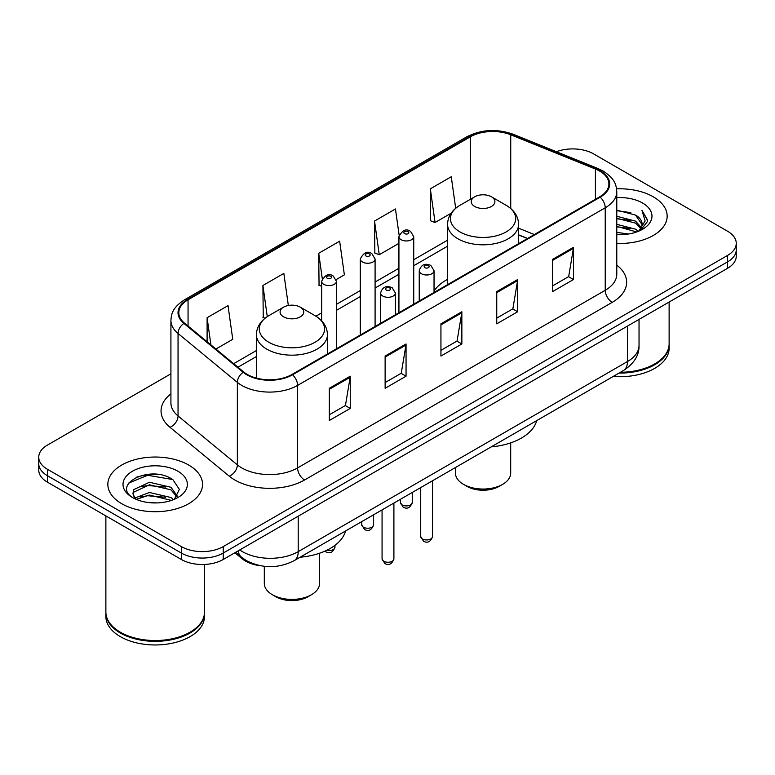 <?xml version="1.0" encoding="UTF-8"?>
<svg xmlns="http://www.w3.org/2000/svg" width="775" height="775" viewBox="0 0 775 775"><rect width="100%" height="100%" fill="white"/><g stroke="black" fill="none" stroke-linecap="round" stroke-linejoin="round"><path stroke-width="1.16" d="M447.553 279.368A52.283 30.186 0 0 0 434.039 291.042M527.426 238.535L518.591 234.961M260.603 565.76A29.595 17.089 180 0 1 242.236 558.814L234.883 552.749M159.146 474.591A39.467 22.785 0 0 0 136.051 477.342M170.917 373.812L47.42 445.102A29.595 17.089 0 0 0 38.75 457.192L38.75 470.076A29.595 17.089 0 0 0 47.42 482.157L181.36 559.492A29.595 17.089 0 0 0 223.219 559.492L727.58 268.295A29.595 17.089 0 0 0 736.25 256.215L736.25 249.773A29.595 17.089 0 0 1 727.58 261.853A29.595 17.089 0 0 0 736.25 249.773L736.25 243.321A29.595 17.089 0 0 0 727.58 231.241L593.64 153.915A29.595 17.089 0 0 0 556.411 151.735M38.75 457.192A29.595 17.089 0 0 0 47.42 469.272L181.36 546.598A29.595 17.089 0 0 0 223.219 546.598L223.219 553.05L727.58 261.853L223.219 553.05A29.595 17.089 0 0 1 181.36 553.05A29.595 17.089 0 0 0 223.219 553.05L223.219 559.492M47.42 469.272L47.42 475.714L181.36 553.05L47.42 475.714A29.595 17.089 0 0 1 38.75 463.634A29.595 17.089 0 0 0 47.42 475.714L47.42 482.157M653.286 196.811A47.352 27.338 0 0 0 616.58 188.858A47.352 27.338 0 0 1 653.286 196.811A47.352 27.338 0 0 1 667.159 216.138A47.352 27.338 0 0 0 653.286 196.811M188.683 465.039A47.352 27.338 0 0 0 137.078 459.12A47.352 27.338 0 0 0 107.841 484.375A47.352 27.338 0 0 0 121.714 503.711A47.352 27.338 0 0 0 173.319 509.63A47.352 27.338 0 0 0 202.556 484.375A47.352 27.338 0 0 0 188.683 465.039A47.352 27.338 0 0 0 137.078 459.12A47.352 27.338 0 0 0 107.841 484.375A47.352 27.338 0 0 0 121.714 503.711A47.352 27.338 0 0 0 173.319 509.63A47.352 27.338 0 0 0 202.556 484.375A47.352 27.338 0 0 0 188.683 465.039M599.637 171.072A31.572 18.222 180 0 1 608.888 183.956A31.572 18.222 180 0 1 599.637 196.85L292.001 374.461A31.572 18.222 180 0 1 243.815 372.029L184.518 323.136A31.572 18.222 180 0 1 178.802 312.683A31.572 18.222 180 0 1 188.054 299.789L470.309 136.836A31.572 18.222 180 0 1 510.735 134.792L595.423 169.028A31.572 18.222 180 0 1 599.637 171.072M600.199 170.742A32.356 18.687 0 0 0 595.878 168.65L511.19 134.414A32.356 18.687 0 0 0 469.747 136.507L187.492 299.47A32.356 18.687 0 0 0 183.869 323.398L243.166 372.291A32.356 18.687 0 0 0 292.553 374.78L600.199 197.17A32.356 18.687 0 0 0 600.199 170.742M329.317 388.275L329.317 420.496L350.252 408.415L350.252 376.195L329.317 388.275M329.317 414.78L345.437 405.47L350.164 377.26A7.895 4.553 -120 0 0 350.252 376.195M345.301 405.558L350.252 408.415M385.127 356.054L385.127 388.275L406.052 376.195L406.052 343.974L385.127 356.054M385.127 382.559L401.247 373.259L405.974 345.04A7.895 4.553 -120 0 0 406.052 343.974M401.101 373.337L406.052 376.195M552.556 259.392L552.556 291.613L573.481 279.533L573.481 247.312L552.556 259.392M552.556 285.897L568.676 276.597L573.393 248.378A7.895 4.553 -120 0 0 573.481 247.312M568.53 276.675L573.481 279.533M496.746 291.613L496.746 323.834L517.671 311.753L517.671 279.533L496.746 291.613M496.746 318.118L512.866 308.818L517.584 280.598A7.895 4.553 -120 0 0 517.671 279.533M512.721 308.896L517.671 311.753M440.936 323.834L440.936 356.054L461.861 343.974L461.861 311.753L440.936 323.834M440.936 350.339L457.056 341.039L461.784 312.819A7.895 4.553 -120 0 0 461.861 311.753M456.911 341.116L461.861 343.974M616.784 243.428A47.352 27.338 0 0 0 667.159 216.138A47.352 27.338 0 0 1 616.784 243.428M223.219 546.598L727.58 255.411A29.595 17.089 0 0 0 736.25 243.321M215.915 349.021L232.752 339.295L228.024 305.631L207.099 317.711L207.099 341.756M399.135 235.193L395.453 208.969L374.528 221.049L374.858 253.076M455.69 208.281L451.263 176.748L430.328 188.829L430.668 220.856M288.339 305.486L283.834 273.41L262.909 285.491L263.248 317.517M336.176 279.581L344.371 274.854L339.644 241.19L318.719 253.27L319.058 285.297M321.644 286.266L318.719 285.171M318.719 253.27L322.284 278.661M374.528 221.049L379.246 254.713L398.931 243.35M379.246 254.713L374.528 252.95M430.328 188.829L435.056 222.493L451.127 213.222M435.056 222.493L430.328 220.73M265.079 318.205L262.909 317.392M262.909 285.491L267.278 316.617M207.099 317.711L210.916 344.904M620.407 372.291A49.329 28.481 0 0 0 654.681 363.95A49.329 28.481 0 0 0 669.125 343.819L669.125 302.047M620.194 372.407A48.835 28.191 0 0 0 654.333 364.153A48.835 28.191 0 0 0 654.507 364.056M619.012 373.095A49.329 28.481 0 0 0 669.125 344.623A49.329 28.481 0 0 0 669.125 344.216M613.17 376.466A49.329 28.481 0 0 0 669.125 348.246L669.125 344.623M616.784 232.393L628.535 234.011M616.784 234.408L622.063 234.66M616.784 224.343L635.568 229.187L638.3 231.338M616.784 226.358L636.653 231.958M616.784 216.283L635.568 221.127L641.332 227.55M616.784 218.298L635.568 223.142L640.818 228.509M638.416 231.289A22.301 12.875 0 0 0 642.107 224.198A22.301 12.875 0 0 0 635.568 215.092L642.087 224.682M616.784 234.631A32.172 18.571 0 0 0 642.553 229.274A32.172 18.571 0 0 0 642.553 203.011A32.172 18.571 0 0 0 616.784 197.644M635.568 215.092L616.784 210.151M640.596 230.311L647.232 221.824L647.445 219.838L641.913 210.257L645.139 220.972L638.774 231.134M641.913 210.257L647.435 220.216M616.784 210.693L630.831 212.612M616.784 218.753L630.162 220.468M616.784 226.804L630.162 228.528M455.448 467.528L455.448 473.099A27.619 15.946 0 0 0 463.537 484.375L467.025 486.39A22.688 13.098 0 0 0 499.119 486.39L502.607 484.375A27.619 15.946 0 0 0 510.696 473.099L510.696 442.874M467.025 486.39L463.537 484.375A27.619 15.946 0 0 0 502.607 484.375M474.697 206.47A11.838 6.839 0 0 0 491.447 206.47A11.838 6.839 0 0 0 491.447 196.802L506.143 205.288A32.627 18.832 0 0 1 506.143 231.928A32.627 18.832 0 0 1 460.001 231.928A32.627 18.832 0 0 1 460.001 205.288C451.97 210.064 447.814 216.399 447.553 224.304A35.514 20.508 0 0 0 457.957 238.807A35.514 20.508 0 0 0 496.659 243.253A35.514 20.508 0 0 0 518.591 224.304C518.33 216.399 514.174 210.064 506.143 205.288L491.447 196.802A11.838 6.839 0 0 0 474.697 196.802A11.838 6.839 0 0 0 474.697 206.47M491.205 446.884A54.26 31.329 0 0 0 536.717 420.602M264.304 566.312L264.304 583.459A27.619 15.946 0 0 0 272.393 594.735L275.881 596.75A22.688 13.098 0 0 0 307.975 596.75L311.463 594.735A27.619 15.946 0 0 0 319.552 583.459L319.552 553.224M275.881 596.75L272.393 594.735A27.619 15.946 0 0 0 311.463 594.735M283.553 316.83A11.838 6.839 0 0 0 300.303 316.83A11.838 6.839 0 0 0 300.303 307.162L314.999 315.648A32.627 18.832 0 0 1 314.999 342.288A32.627 18.832 0 0 1 268.857 342.288A32.627 18.832 0 0 1 268.857 315.648C260.826 320.424 256.67 326.759 256.409 334.664A35.514 20.508 0 0 0 266.813 349.167A35.514 20.508 0 0 0 305.524 353.603A35.514 20.508 0 0 0 327.447 334.664C327.186 326.759 323.03 320.424 314.999 315.648L300.303 307.162A11.838 6.839 0 0 0 283.553 307.162A11.838 6.839 0 0 0 283.553 316.83M300.07 557.235A54.26 31.329 0 0 0 345.573 530.962M189.904 632.293A48.835 28.191 0 0 1 189.73 632.39A48.835 28.191 0 0 1 120.668 632.39L120.319 632.187A49.329 28.481 0 0 0 190.078 632.187A49.329 28.481 0 0 0 204.523 612.047L204.523 564.442M105.875 612.453A49.329 28.481 0 0 0 105.875 612.86A49.329 28.481 0 0 0 120.319 632.991A49.329 28.481 0 0 0 174.075 639.172A49.329 28.481 0 0 0 204.523 612.86A49.329 28.481 0 0 0 204.523 612.453M105.875 612.86L105.875 616.483A49.329 28.481 0 0 0 120.319 636.624A49.329 28.481 0 0 0 174.075 642.795A49.329 28.481 0 0 0 204.523 616.483L204.523 612.86M149.807 502.684L157.325 502.907M135.063 497.967L149.43 492.483L170.965 497.521L173.581 499.613M136.381 499.342L149.43 495.041L171.44 500.408M135.286 498.964L132.98 493.559A22.301 12.875 0 0 0 136.584 499.517M132.98 493.559L133.658 489.655L149.43 482.253L170.965 487.291L177.378 496.145M133.038 493.869L133.658 492.212L149.43 484.811L170.965 489.848L176.874 496.804M174.336 499.303L179.374 489.403L172.999 479.802C150.437 463.576 110.321 484.956 133.484 498.063L133.6 498.141M177.94 471.239A32.172 18.571 0 0 0 132.447 471.239A32.172 18.571 0 0 0 132.447 497.511A32.172 18.571 0 0 0 177.94 497.511A32.172 18.571 0 0 0 177.94 471.239M105.875 515.908L105.875 612.047A49.329 28.481 0 0 0 120.319 632.187L120.668 632.39M128.786 483.028L147.667 475.278L172.563 479.512M140.585 486.797L147.667 485.508L165.443 487.029M140.585 497.027L147.667 495.738L165.443 497.259M134.937 497.802L135.48 497.55M242.236 557.806L242.236 558.814M239.746 549.94A39.467 22.785 0 0 0 242.401 551.635A39.467 22.785 0 0 0 298.21 551.635L627.479 361.537A39.467 22.785 0 0 0 639.036 345.427C639.327 355.221 634.105 363.601 623.391 370.566L294.122 560.674A19.733 11.393 60 0 0 298.21 551.635L298.21 516.189M627.479 326.091L627.479 361.537A19.733 11.393 60 0 1 623.391 370.566M238.148 550.87A19.733 13.194 129.5 0 0 241.587 557.283L235.59 552.342M727.58 268.295L727.58 255.411M181.36 559.492L181.36 546.598M616.784 265.147A49.329 28.481 180 0 1 612.202 302.366L304.556 479.987A9.862 5.696 60 0 1 297.581 467.906L605.227 290.286A39.467 22.785 0 0 0 616.784 274.176L616.784 191.687A39.467 22.785 180 0 1 605.227 207.797A9.862 5.696 -120 0 0 600.199 197.17M304.556 479.987A49.329 28.481 180 0 1 234.796 479.987A49.329 28.481 180 0 1 229.264 476.179L169.967 427.287A49.329 28.481 180 0 1 170.917 393.865M241.771 467.906A39.467 22.785 0 0 0 297.581 467.906L297.581 385.417A39.467 22.785 180 0 1 237.353 382.375L178.047 333.483A39.467 22.785 180 0 1 170.917 320.414L170.917 402.903A39.467 22.785 0 0 0 178.047 415.962L237.353 464.864A39.467 22.785 0 0 0 241.771 467.906M616.784 191.687C616.144 184.905 615.515 179.267 603.183 171.062L597.99 168.543A9.862 4.621 112 0 0 595.878 168.65M597.99 168.543L513.302 134.307C496.959 128.524 481.449 129.367 466.773 136.826A9.862 5.696 60 0 1 469.747 136.507M187.492 299.47A9.862 5.696 -120 0 0 184.518 299.789C172.554 307.636 171.459 313.536 170.917 320.414M183.869 323.398A9.862 6.597 129.5 0 0 178.047 333.483L178.047 415.962A9.862 6.597 -50.5 0 1 169.967 427.287M513.302 134.307A9.862 4.621 112 0 0 511.19 134.414M243.166 372.291A9.862 6.597 129.5 0 0 237.353 382.375L237.353 464.864A9.862 6.597 -50.5 0 1 229.264 476.179M292.553 374.78A9.862 5.696 60 0 1 297.581 385.417L605.227 207.797L605.227 290.286A9.862 5.696 60 0 0 612.202 302.366M188.054 299.789L188.054 326.052M595.423 169.028L595.423 199.282M510.735 134.792L510.735 208.523M534.333 234.554L518.591 228.179M470.309 136.836L470.309 199.34M447.553 240.192L413.734 259.712M398.931 268.257L375.09 282.022M360.288 290.567L336.437 304.343M321.644 312.887L315.909 316.19M256.409 350.542L233.682 363.669M440.936 324.861L461.784 312.819M496.746 292.64L517.584 280.598M552.556 260.419L573.393 248.378M385.127 357.081L405.974 345.04M329.317 389.302L350.164 377.26M432.557 536.533C430.609 541.861 427.577 543.42 423.47 541.212L420.718 536.533A5.919 3.42 0 0 0 422.452 538.954A5.919 3.42 0 0 0 428.904 539.691A5.919 3.42 0 0 0 432.557 536.533L432.557 480.742M421.406 273.73A7.401 4.272 180 0 1 419.236 270.707C421.125 264.643 425 262.88 430.842 265.428L434.039 270.707A7.401 4.272 180 0 1 429.466 274.66A7.401 4.272 180 0 1 421.406 273.73M428.381 265.68A2.47 1.424 0 0 0 424.894 265.68A2.47 1.424 0 0 0 424.894 267.695A2.47 1.424 0 0 0 428.381 267.695A2.47 1.424 0 0 0 428.381 265.68M393.903 558.852C391.956 564.171 388.934 565.731 384.826 563.522L382.065 558.852A5.919 3.42 0 0 0 383.799 561.265A5.919 3.42 0 0 0 390.251 562.001A5.919 3.42 0 0 0 393.903 558.852L393.903 503.062M382.753 296.04A7.401 4.272 180 0 1 380.593 293.028C382.482 286.953 386.347 285.19 392.198 287.748L395.386 293.028A7.401 4.272 180 0 1 390.823 296.97A7.401 4.272 180 0 1 382.753 296.04M389.728 287.99A2.47 1.424 0 0 0 386.241 287.99A2.47 1.424 0 0 0 386.241 290.005A2.47 1.424 0 0 0 389.728 290.005A2.47 1.424 0 0 0 389.728 287.99M402.147 504.922A5.919 3.42 0 0 0 408.599 505.658A5.919 3.42 0 0 0 412.252 502.5C410.304 507.828 407.282 509.388 403.174 507.179L400.413 502.5A5.919 3.42 0 0 0 402.147 504.922M413.734 304.178L413.734 236.675A7.401 4.272 180 0 1 409.171 240.628A7.401 4.272 180 0 1 401.101 239.698A7.401 4.272 180 0 1 398.931 236.675L398.931 312.722M404.589 233.653A2.47 1.424 0 0 0 408.076 233.653A2.47 1.424 0 0 0 408.076 231.648A2.47 1.424 0 0 0 404.589 231.648A2.47 1.424 0 0 0 404.589 233.653M363.504 527.232A5.919 3.42 0 0 0 369.956 527.969A5.919 3.42 0 0 0 373.608 524.811C371.661 530.139 368.629 531.698 364.521 529.49L361.77 524.811A5.919 3.42 0 0 0 363.504 527.232M375.09 326.488L375.09 258.995A7.401 4.272 180 0 1 370.518 262.938A7.401 4.272 180 0 1 362.458 262.008A7.401 4.272 180 0 1 360.288 258.995L360.288 335.032M365.945 255.973A2.47 1.424 0 0 0 369.433 255.973A2.47 1.424 0 0 0 369.433 253.958A2.47 1.424 0 0 0 365.945 253.958A2.47 1.424 0 0 0 365.945 255.973M326.769 550.279A5.919 3.42 0 0 0 334.965 547.131C333.008 552.449 329.985 554.009 325.878 551.8L324.938 551.122M336.437 348.798L336.437 281.306A7.401 4.272 180 0 1 331.874 285.248A7.401 4.272 180 0 1 323.805 284.328A7.401 4.272 180 0 1 321.644 281.306L321.644 320.821M327.292 278.283A2.47 1.424 0 0 0 330.789 278.283A2.47 1.424 0 0 0 330.789 276.268A2.47 1.424 0 0 0 327.292 276.268A2.47 1.424 0 0 0 327.292 278.283M294.122 560.674C278.244 568.647 262.367 568.647 246.489 560.674L241.587 557.283M639.036 345.427L639.036 319.416M466.773 136.826L184.518 299.789M447.553 246.198L413.734 265.718M398.931 274.263L375.09 288.029M360.288 296.573L336.437 310.349M321.644 318.893L320.414 319.6M256.409 356.548L237.964 367.205M527.572 238.458L518.591 234.825M518.591 243.641L518.591 224.304M447.553 284.648L447.553 224.304M474.697 196.802L460.001 205.288M327.447 354.001L327.447 334.664M256.409 378.113L256.409 334.664M283.553 307.162L268.857 315.648M420.718 536.533L420.718 487.582M419.236 301L419.236 270.707M434.039 292.456L434.039 270.707M382.065 558.852L382.065 509.892M380.593 323.311L380.593 293.028M395.386 314.766L395.386 293.028M412.252 502.5L412.252 492.464M413.734 236.675L410.547 231.396C406.255 228.296 402.38 230.059 398.931 236.675M400.413 502.5L400.413 499.303M373.608 524.811L373.608 514.774M375.09 258.995L371.903 253.716C367.602 250.616 363.737 252.369 360.288 258.995M361.77 524.811L361.77 521.614M334.965 547.131L334.965 545.348M336.437 281.306L333.25 276.026C328.958 272.926 325.093 274.689 321.644 281.306"/></g></svg>
